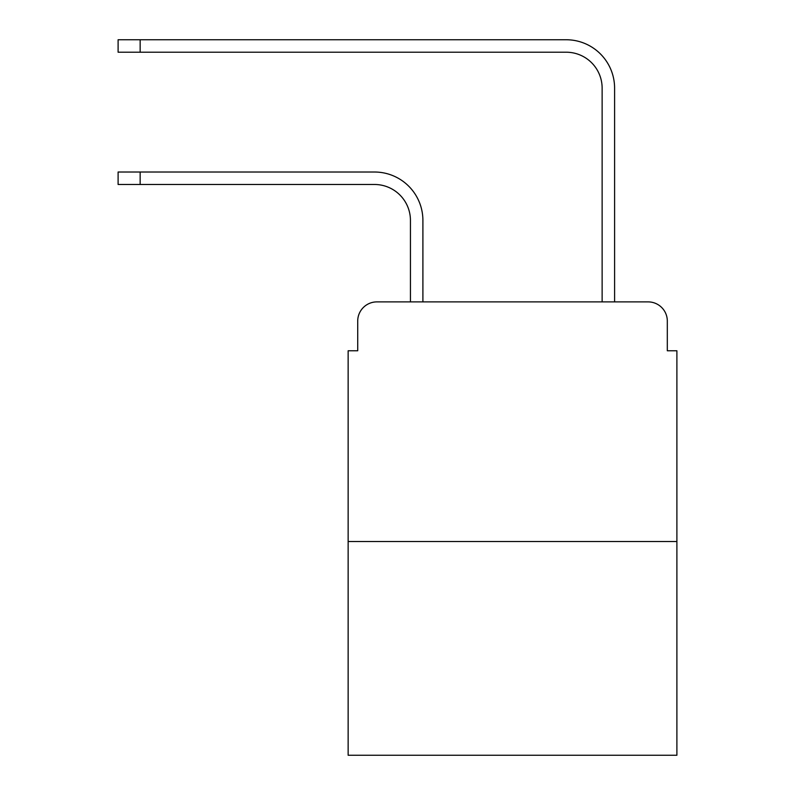 <?xml version="1.0" encoding="UTF-8"?>
<svg xmlns="http://www.w3.org/2000/svg" width="795" height="795" viewBox="0 0 795 795"><rect width="100%" height="100%" fill="white"/><g stroke="black" fill="none" stroke-linecap="round" stroke-linejoin="round"><path stroke-width="1.19" d="M357.72 321.061L357.72 350.774L357.72 321.061A19.169 19.169 0 0 1 376.89 301.891L410.439 301.891L410.439 220.424A35.944 35.944 0 0 0 374.495 184.48A35.944 35.944 0 0 1 410.439 220.424A35.944 35.944 0 0 0 374.495 184.48A35.944 35.944 0 0 1 410.439 220.424A35.944 35.944 0 0 0 374.495 184.48A35.944 35.944 0 0 1 410.439 220.424A35.944 35.944 0 0 0 374.495 184.48A35.944 35.944 0 0 1 410.439 220.424A35.944 35.944 0 0 0 374.495 184.48A35.944 35.944 0 0 1 410.439 220.424A35.944 35.944 0 0 0 374.495 184.48A35.944 35.944 0 0 1 410.439 220.424A35.944 35.944 0 0 0 374.495 184.48A35.944 35.944 0 0 1 410.439 220.424A35.944 35.944 0 0 0 374.495 184.48A35.944 35.944 0 0 1 410.439 220.424A35.944 35.944 0 0 0 374.495 184.48A35.944 35.944 0 0 1 410.439 220.424A35.944 35.944 0 0 0 374.495 184.48A35.944 35.944 0 0 1 410.439 220.424A35.944 35.944 0 0 0 374.495 184.48A35.944 35.944 0 0 1 410.439 220.424A35.944 35.944 0 0 0 374.495 184.48A35.944 35.944 0 0 1 410.439 220.424A35.944 35.944 0 0 0 374.495 184.48A35.944 35.944 0 0 1 410.439 220.424M676.893 541.514L348.14 541.514L348.14 755.25L676.893 755.25L676.893 350.774L667.313 350.774L667.313 321.061A19.169 19.169 0 0 0 648.144 301.891L376.89 301.891M348.14 541.514L348.14 350.774L357.72 350.774M422.9 301.891L422.9 220.424L422.9 301.891L422.9 220.424L422.9 301.891L422.9 220.424L422.9 301.891L422.9 220.424L422.9 301.891L422.9 220.424L422.9 301.891L422.9 220.424L422.9 301.891L422.9 220.424L422.9 301.891L422.9 220.424L422.9 301.891L422.9 220.424L422.9 301.891L422.9 220.424L422.9 301.891L422.9 220.424L422.9 301.891L422.9 220.424L422.9 301.891L422.9 220.424L422.9 301.891L437.757 301.891M587.276 301.891L602.133 301.891L602.133 88.156A35.944 35.944 0 0 0 566.189 52.212A35.944 35.944 0 0 1 602.133 88.156A35.944 35.944 0 0 0 566.189 52.212A35.944 35.944 0 0 1 602.133 88.156A35.944 35.944 0 0 0 566.189 52.212A35.944 35.944 0 0 1 602.133 88.156A35.944 35.944 0 0 0 566.189 52.212A35.944 35.944 0 0 1 602.133 88.156A35.944 35.944 0 0 0 566.189 52.212A35.944 35.944 0 0 1 602.133 88.156A35.944 35.944 0 0 0 566.189 52.212A35.944 35.944 0 0 1 602.133 88.156A35.944 35.944 0 0 0 566.189 52.212A35.944 35.944 0 0 1 602.133 88.156A35.944 35.944 0 0 0 566.189 52.212A35.944 35.944 0 0 1 602.133 88.156A35.944 35.944 0 0 0 566.189 52.212A35.944 35.944 0 0 1 602.133 88.156A35.944 35.944 0 0 0 566.189 52.212A35.944 35.944 0 0 1 602.133 88.156A35.944 35.944 0 0 0 566.189 52.212A35.944 35.944 0 0 1 602.133 88.156A35.944 35.944 0 0 0 566.189 52.212A35.944 35.944 0 0 1 602.133 88.156A35.944 35.944 0 0 0 566.189 52.212A35.944 35.944 0 0 1 602.133 88.156M614.595 301.891L614.595 88.156L614.595 301.891L614.595 88.156L614.595 301.891L614.595 88.156L614.595 301.891L614.595 88.156L614.595 301.891L614.595 88.156L614.595 301.891L614.595 88.156L614.595 301.891L614.595 88.156L614.595 301.891L614.595 88.156L614.595 301.891L614.595 88.156L614.595 301.891L614.595 88.156L614.595 301.891L614.595 88.156L614.595 301.891L614.595 88.156L614.595 301.891L614.595 88.156L614.595 301.891L648.144 301.891M667.313 350.774L667.313 321.061M118.107 172.018L140.149 172.018L140.149 184.48L118.107 184.48L118.107 172.018M140.149 184.48L374.495 184.48M422.9 220.424A48.406 48.406 0 0 0 374.495 172.018L140.149 172.018M118.107 39.75L140.149 39.75L140.149 52.212L118.107 52.212L118.107 39.75M614.595 88.156A48.406 48.406 0 0 0 566.189 39.75L140.149 39.75M140.149 52.212L566.189 52.212"/></g></svg>

